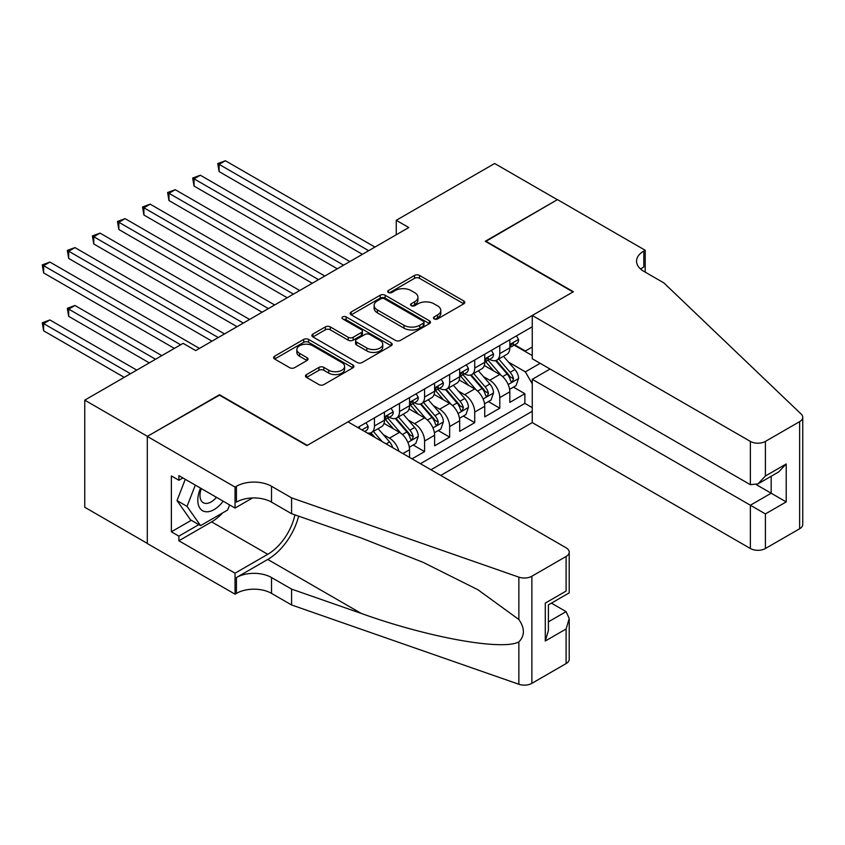 <?xml version="1.0" encoding="UTF-8"?>
<svg xmlns="http://www.w3.org/2000/svg" width="845" height="845" viewBox="0 0 845 845"><rect width="100%" height="100%" fill="white"/><g stroke="black" fill="none" stroke-linecap="round" stroke-linejoin="round"><path stroke-width="1.27" d="M434.172 318.914A2.44 1.405 0 0 0 437.615 318.914L463.768 303.82A3.475 2.007 0 0 0 464.782 302.404A3.475 2.007 0 0 0 463.768 300.978L419.469 275.407A3.475 2.007 0 0 0 414.546 275.407L388.404 290.5A2.44 1.405 0 0 0 387.686 291.493A2.44 1.405 0 0 0 388.404 292.497A2.44 1.405 0 0 0 391.848 292.497L395.228 290.543A11.133 6.433 0 0 1 410.976 290.543L414.673 292.666A11.133 6.433 0 0 1 417.937 297.218A11.133 6.433 0 0 1 414.673 301.76L411.293 303.714A2.44 1.405 0 0 0 410.575 304.707A2.44 1.405 0 0 0 411.293 305.7A2.44 1.405 0 0 0 414.737 305.7L418.117 303.756A11.133 6.433 0 0 1 433.865 303.756L437.562 305.879A11.133 6.433 0 0 1 440.815 310.432A11.133 6.433 0 0 1 437.562 314.974L434.172 316.928A2.44 1.405 0 0 0 433.464 317.921A2.44 1.405 0 0 0 434.172 318.914L434.172 316.928M306.513 374.578A3.475 2.007 0 0 0 305.499 375.993A3.475 2.007 0 0 0 306.513 377.419L318.945 384.591A3.475 2.007 0 0 0 323.867 384.591L352.904 367.828A3.475 2.007 0 0 0 353.928 366.403A3.475 2.007 0 0 0 352.904 364.987L308.605 339.415A3.475 2.007 0 0 0 303.693 339.415L274.646 356.178A3.475 2.007 0 0 0 273.632 357.593A3.475 2.007 0 0 0 274.646 359.019L289.666 367.681A3.475 2.007 0 0 0 294.588 367.681L307.01 360.509A3.475 2.007 0 0 0 308.034 359.093A3.475 2.007 0 0 0 307.01 357.667L299.563 353.368A9.306 5.376 0 0 1 296.838 349.566A9.306 5.376 0 0 1 302.584 344.602A9.306 5.376 0 0 1 312.734 345.774L341.898 362.611A9.306 5.376 0 0 1 344.623 366.403A9.306 5.376 0 0 1 338.877 371.377A9.306 5.376 0 0 1 328.726 370.205L323.867 367.406A3.475 2.007 0 0 0 318.945 367.406L306.513 374.578L306.513 377.419M219.499 395.154L147.421 436.337L84.743 400.15L84.743 507.264L147.294 543.377M219.499 394.721L307.242 445.378L572.995 291.958L485.252 241.29L557.33 199.684L494.652 163.497L396.252 220.302L396.252 234.783M84.743 400.15L183.143 343.334L195.681 350.58L408.779 227.537L396.252 220.302M395.481 340.408A3.475 2.007 0 0 0 400.403 340.408L429.44 323.646A3.475 2.007 0 0 0 430.454 322.22A3.475 2.007 0 0 0 429.44 320.804L385.14 295.222A3.475 2.007 0 0 0 380.218 295.222L351.182 311.995A3.475 2.007 0 0 0 350.168 313.411A3.475 2.007 0 0 0 351.182 314.836L395.481 340.408M343.661 319.442A2.44 1.405 0 0 1 346.133 319.79L346.133 316.896L391.172 342.89A3.475 2.007 0 0 1 392.186 344.316A3.475 2.007 0 0 1 391.172 345.732L362.135 362.505A3.475 2.007 0 0 1 357.213 362.505L312.914 336.923L312.914 334.081A3.475 2.007 0 0 0 311.9 335.507A3.475 2.007 0 0 0 312.914 336.923M312.914 334.081L325.346 326.909A3.475 2.007 0 0 1 330.268 326.909L348.224 337.282A3.475 2.007 0 0 0 353.147 337.282L361.396 332.518A3.475 2.007 0 0 0 362.41 331.103A3.475 2.007 0 0 0 361.396 329.677L342.69 318.882A2.44 1.405 0 0 1 341.982 317.889A2.44 1.405 0 0 1 343.482 316.59A2.44 1.405 0 0 1 346.133 316.896M412.043 458.846L424.581 451.61L413.173 445.019M408.251 420.039L414.546 423.672A14.185 8.186 60 0 1 424.581 441.037L434.605 435.249L434.605 445.822L449.646 437.129L438.238 430.549M433.327 405.558L439.622 409.202A14.185 8.186 60 0 1 449.646 426.567L459.68 420.778L459.68 431.341L474.721 422.658L463.313 416.078M458.391 391.087L464.687 394.721A14.185 8.186 60 0 1 474.721 412.096L484.745 406.297L484.745 416.87L499.786 408.188L499.786 397.615A14.185 8.186 -120 0 0 489.762 380.25L483.467 376.616M488.378 401.597L499.786 408.188M409.54 457.398L409.54 449.73A14.185 8.186 -120 0 0 399.505 432.355L384 423.408M398.914 451.262A14.185 8.186 60 0 0 389.482 438.143L383.186 434.51M434.605 435.249A14.185 8.186 -120 0 0 424.581 417.884L409.075 408.927M459.68 420.778A14.185 8.186 -120 0 0 449.646 403.403L434.14 394.457M484.745 406.297A14.185 8.186 -120 0 0 474.721 388.932L459.215 379.986M440.752 475.418L532.255 422.584L750.371 548.511L750.371 505.236L771.179 493.216L771.179 476.263M430.971 469.767L532.255 411.293M532.255 326.762L357.762 427.507M389.344 417.229L389.482 417.303A14.185 8.186 60 0 0 396.569 418L406.593 412.212A14.185 8.186 -120 0 0 409.54 405.727L409.54 397.615M414.42 402.748L414.546 402.833A14.185 8.186 60 0 0 421.644 403.53L431.668 397.741A14.185 8.186 -120 0 0 434.605 391.246L434.605 383.144M439.484 388.277L439.622 388.351A14.185 8.186 60 0 0 446.709 389.059L456.744 383.271A14.185 8.186 -120 0 0 459.68 376.775L459.68 368.663M464.56 373.807L464.687 373.881A14.185 8.186 60 0 0 471.785 374.578L481.808 368.79A14.185 8.186 -120 0 0 484.745 362.304L484.745 354.192M420.44 463.694L524.861 403.403L524.861 393.707L509.82 402.4L509.82 391.826A14.185 8.186 -120 0 0 499.786 374.462L484.28 365.505M489.625 359.326L489.762 359.4A14.185 8.186 -120 0 0 496.849 360.107A14.185 8.186 -120 0 0 499.786 353.611L499.786 345.51M496.849 360.107L506.884 354.319A14.185 8.186 -120 0 0 509.82 347.823L509.82 339.722M359.389 428.447L359.389 426.567M374.441 417.884L374.441 425.986A14.185 8.186 60 0 1 371.494 432.482A14.185 8.186 60 0 1 367.131 432.915M371.494 432.482L381.528 426.693A14.185 8.186 -120 0 0 384.464 420.197L384.464 412.096M399.505 403.403L399.505 411.515A14.185 8.186 60 0 1 396.569 418M424.581 388.932L424.581 397.034A14.185 8.186 60 0 1 421.644 403.53M449.646 374.462L449.646 382.563A14.185 8.186 60 0 1 446.709 389.059M474.721 359.981L474.721 368.093A14.185 8.186 60 0 1 471.785 374.578M474.721 412.096L474.721 422.658M449.646 426.567L449.646 437.129M424.581 441.037L424.581 451.61M532.255 383.799L525.358 371.853L508.542 362.135M525.358 371.853L540.156 363.318M514.204 345.14L532.255 355.565M514.7 344.855L525.358 351.013L532.255 347.031M513.454 387.126L524.861 393.707M524.861 403.403L532.255 407.681M435.143 319.262L437.562 317.868A11.133 6.433 0 0 0 440.815 313.326L440.815 310.432M417.937 297.218L417.937 300.112A11.133 6.433 0 0 1 414.673 304.654L412.265 306.048M463.768 300.978L463.768 303.82L419.469 278.301A3.475 2.007 0 0 0 414.546 278.301L389.376 292.835M429.387 323.667L385.14 298.127A3.475 2.007 0 0 0 380.218 298.127L351.224 314.858M423.282 323.212A2.44 1.405 0 0 0 424 322.22A2.44 1.405 0 0 0 423.282 321.227L384.401 298.781A2.44 1.405 0 0 0 380.958 298.781L377.388 300.841A11.133 6.433 0 0 0 374.124 305.383A11.133 6.433 0 0 0 377.388 309.935L403.963 325.272A11.133 6.433 0 0 0 419.722 325.272L423.282 323.212L423.282 326.107A2.44 1.405 0 0 0 424 325.114L424 322.22M374.124 305.383L374.124 308.277A11.133 6.433 0 0 0 377.388 312.83L377.388 309.935M423.282 326.107L419.722 328.166A11.133 6.433 0 0 1 403.963 328.166L377.388 312.83M312.967 336.954L325.346 329.803L325.346 326.909M362.41 331.103L362.41 333.997A3.475 2.007 0 0 1 361.396 335.412L353.147 340.176A3.475 2.007 0 0 1 348.224 340.176L330.268 329.803A3.475 2.007 0 0 0 325.346 329.803M346.133 319.79L391.129 345.763M366.867 348.045A9.306 5.376 0 0 0 377.018 349.207A9.306 5.376 0 0 0 382.764 344.242A9.306 5.376 0 0 0 380.039 340.44L369.761 334.514A3.475 2.007 0 0 0 364.839 334.514L356.601 339.267A3.475 2.007 0 0 0 355.576 340.693A3.475 2.007 0 0 0 356.601 342.109L366.867 348.045L366.867 350.939A9.306 5.376 0 0 0 377.018 352.101A9.306 5.376 0 0 0 382.764 347.137L382.764 344.242M355.576 340.693L355.576 343.588A3.475 2.007 0 0 0 356.601 345.003L356.601 342.109M366.867 350.939L356.601 345.003M344.623 366.403L344.623 369.297A9.306 5.376 0 0 1 338.877 374.272A9.306 5.376 0 0 1 328.726 373.099L323.867 370.3A3.475 2.007 0 0 0 318.945 370.3L306.566 377.44M296.838 349.566L296.838 352.471A9.306 5.376 0 0 0 299.563 356.263L299.563 353.368M306.967 360.54L299.563 356.263M352.861 367.85L308.605 342.309A3.475 2.007 0 0 0 303.693 342.309L274.699 359.041M509.609 389.344L516.084 385.605L518.587 378.37A9.401 5.429 -120 0 0 514.932 369.54L503.483 356.284M501.18 375.37L488.093 360.213M493.733 370.966L486.139 362.167A22.519 13.002 -120 0 0 485.431 361.385M219.119 229.491L312.259 283.265L168.979 200.55L168.979 193.315L175.253 189.692L324.797 276.03M495.571 360.614L507.158 374.029A9.401 5.429 60 0 1 510.507 380.503L511.193 381.613L512.461 381.444L513.517 378.771A9.401 5.429 -120 0 0 510.169 372.296L498.719 359.03M496.258 360.403L508.701 374.81A4.785 2.767 60 0 1 509.915 376.68L513.517 378.771M516.464 335.887L518.587 339.574A9.401 5.429 60 0 1 516.644 343.735L511.88 346.482A9.401 5.429 -120 0 0 513.517 344.316L513.316 343.482M368.673 250.701L219.119 164.363L225.393 160.74L374.937 247.078M510.126 346.925L510.169 346.925A9.401 5.429 -120 0 0 511.88 346.482M512.302 343.619L513.517 344.316C512.926 342.901 511.922 343.482 510.507 346.059A9.401 5.429 60 0 1 509.82 347.39M362.399 254.324L219.119 171.598L219.119 164.363L217.746 163.571L225.393 160.74M219.119 171.598L217.746 163.571M200.55 488.146A23.047 13.309 120 0 0 205.958 511.764A23.047 13.309 120 0 0 223.154 501.191M201.332 488.59A15.78 9.105 120 0 0 203.254 502.712A15.78 9.105 120 0 0 205.567 503.419A15.78 9.105 120 0 0 216.447 497.314M229.618 504.919L227.643 510.01L200.571 525.643L190.547 519.855L177.017 500.599L185.266 479.316M200.571 525.643L187.041 506.387L195.301 485.114M177.017 500.599L187.041 506.387M550.053 369.033L532.255 379.31L765.412 513.918L765.412 548.511L799.634 528.759L799.634 421.644A10.636 6.137 0 0 0 802.75 417.303A10.636 6.137 0 0 0 801.218 414.124L663.874 282.906L643.816 271.329A24.822 14.333 180 0 1 636.549 261.2A24.822 14.333 180 0 1 643.816 251.06L645.2 250.268L557.457 199.61L485.621 241.512M532.255 379.31L532.255 422.584M485.621 241.078L573.375 291.736L532.255 315.47L750.371 441.407A10.636 6.137 0 0 0 765.412 441.407L799.634 421.644M645.2 250.268L645.2 271.256L644.45 271.689M532.255 315.47L532.255 358.755L750.371 484.681L750.371 441.407M802.75 417.303L802.75 524.418A10.636 6.137 180 0 1 799.634 528.759M765.412 548.511A10.636 6.137 180 0 1 750.371 548.511M640.69 269.122A24.822 14.333 180 0 1 643.816 266.914L643.816 251.06M756.391 484.681L786.22 501.909L765.412 513.918M765.412 441.407L765.412 475.999L757.891 483.931L750.371 484.681M765.412 475.999L786.22 463.979L778.699 471.922L757.891 483.931M347.982 421.866L566.097 547.792A10.636 6.137 -0 0 1 569.213 552.134A10.636 6.137 -0 0 1 566.097 556.475L531.875 576.227L531.875 683.341A10.636 6.137 180 0 1 518.862 684.26L291.578 604.967L271.52 593.38A24.822 14.333 -0 0 0 236.42 593.38L235.047 594.183L147.294 543.525L147.294 436.411L219.119 394.942L306.872 445.6L347.982 421.866M291.578 604.967L291.578 589.113L361.269 613.428C427.876 637.436 502.289 650.882 518.862 641.904C524.893 635.715 524.893 628.247 518.862 619.501L477.964 589.768L422.954 562.274L361.269 538.011L291.578 513.697L271.52 502.12A24.822 14.333 -0 0 0 236.42 502.12L236.42 486.276L235.047 487.069L147.294 436.411M291.578 513.697L291.578 497.853L271.52 486.276A24.822 14.333 -0 0 0 236.42 486.276M361.269 613.428L267.759 559.443L236.42 577.536A24.822 14.333 -0 0 1 271.52 577.536L291.578 589.113M566.097 663.589L566.097 628.986L569.213 618.508L569.213 659.248A10.636 6.137 180 0 1 566.097 663.589L531.875 683.341M518.862 619.501L518.862 577.146L291.578 497.853M222.657 512.894A39.884 23.026 -60 0 1 211.599 521.883L178.887 540.768L178.887 536.142L198.818 524.629M182.9 477.953L178.887 480.266L171.366 475.925L171.366 531.801L178.887 536.142M178.887 480.266L178.887 475.629L235.047 508.056L235.047 487.069M235.047 594.183L235.047 573.195L267.759 554.299A39.884 23.026 120 0 0 294.916 514.869M178.887 540.768L235.047 573.195M551.415 603.14L566.097 611.622L569.213 618.508M267.759 559.443A46.179 26.66 120 0 0 298.644 516.168M252.549 497.948L235.047 508.056M518.862 577.146A10.636 6.137 -0 0 0 531.875 576.227M171.366 531.801L191.297 520.288M566.097 628.986L545.289 641.006L548.405 630.518L548.405 604.883L569.213 592.863L569.213 552.134M545.289 641.006L545.289 603.077C549.345 605.421 549.345 605.421 545.289 603.077L566.097 591.067C570.164 593.412 570.164 593.412 566.097 591.067L566.097 556.475M484.534 403.815L491.019 400.076L493.522 392.84A9.401 5.429 -120 0 0 489.857 384.021L478.407 370.754M476.115 389.851L463.018 374.694M468.658 385.436L461.064 376.638A22.519 13.002 -120 0 0 460.367 375.856M194.054 243.973L287.194 297.746L143.914 215.021L143.914 207.785L150.178 204.163L299.721 290.511M470.507 375.095L482.094 388.51A9.401 5.429 60 0 1 485.442 394.974L486.128 396.094L487.396 395.914L488.452 393.242A9.401 5.429 -120 0 0 485.093 386.767L473.644 373.511M471.183 374.874L483.636 389.281A4.785 2.767 60 0 1 484.84 391.161L488.452 393.242M459.469 418.296L465.944 414.557L468.447 407.311A9.401 5.429 -120 0 0 464.792 398.491L453.332 385.236M451.04 404.322L437.953 389.165M443.593 399.907L435.988 391.108A22.519 13.002 -120 0 0 435.291 390.327M168.979 258.443L262.119 312.217L118.839 229.502L118.839 222.256L125.113 218.644L274.657 304.982M445.431 389.566L457.018 402.98A9.401 5.429 60 0 1 460.367 409.455L461.053 410.564L462.321 410.385L463.377 407.712A9.401 5.429 -120 0 0 460.029 401.248L448.568 387.982M446.118 389.344L458.56 403.762A4.785 2.767 60 0 1 459.775 405.632L463.377 407.712M434.393 432.767L440.868 429.028L443.382 421.792A9.401 5.429 -120 0 0 439.717 412.973L428.267 399.706M425.975 418.803L412.878 403.646M418.518 414.388L410.923 405.589A22.519 13.002 -120 0 0 410.226 404.808M143.914 272.924L237.044 326.688L93.774 243.973L93.774 236.737L100.037 233.114L249.581 319.452M420.366 404.037L431.953 417.451A9.401 5.429 60 0 1 435.302 423.926L435.978 425.046L437.256 424.866L438.312 422.194A9.401 5.429 -120 0 0 434.953 415.719L423.503 402.452M421.042 403.825L433.496 418.233A4.785 2.767 60 0 1 434.7 420.102L438.312 422.194M409.329 447.237L415.803 443.498L418.307 436.263A9.401 5.429 -120 0 0 414.652 427.443L403.192 414.177M400.9 433.274L387.813 418.117M393.453 428.859L385.848 420.06A22.519 13.002 -120 0 0 385.151 419.278M118.839 287.395L211.979 341.169L68.698 258.443L68.698 251.208L74.962 247.585L224.516 333.933M395.291 418.518L406.878 431.932A9.401 5.429 60 0 1 410.226 438.397L410.913 439.516L412.18 439.337L413.237 436.664A9.401 5.429 -120 0 0 409.888 430.189L398.428 416.934M395.978 418.296L408.42 432.714A4.785 2.767 60 0 1 409.624 434.583L413.237 436.664M491.389 350.358L493.522 354.044A9.401 5.429 60 0 1 491.579 358.206L486.815 360.952A9.401 5.429 -120 0 0 488.452 358.787L488.252 357.963M343.598 265.172L194.054 178.834L200.318 175.221L349.862 261.559M485.062 361.396L485.093 361.396A9.401 5.429 -120 0 0 486.815 360.952M487.238 358.09L488.452 358.787C487.861 357.372 486.857 357.953 485.442 360.53A9.401 5.429 60 0 1 484.745 361.861M337.335 268.794L194.054 186.069L194.054 178.834L192.671 178.041L200.318 175.221M194.054 186.069L192.671 178.041M466.324 364.829L468.447 368.526A9.401 5.429 60 0 1 466.503 372.677L461.74 375.433A9.401 5.429 -120 0 0 463.377 373.268L463.176 372.434M318.533 279.653L167.606 192.512L175.253 189.692M459.986 375.867L460.029 375.867A9.401 5.429 -120 0 0 461.74 375.433M462.162 372.56L463.377 373.268C462.785 371.853 461.782 372.434 460.367 375A9.401 5.429 60 0 1 459.68 376.342M168.979 200.55L167.606 192.512M441.248 379.31L443.382 382.996A9.401 5.429 60 0 1 441.439 387.158L436.675 389.904A9.401 5.429 -120 0 0 438.312 387.739L438.111 386.904M293.458 294.123L142.53 206.993L150.178 204.163M434.921 390.348L434.953 390.348A9.401 5.429 -120 0 0 436.675 389.904M437.097 387.042L438.312 387.739C437.721 386.323 436.717 386.904 435.302 389.482A9.401 5.429 60 0 1 434.605 390.812M143.914 215.021L142.53 206.993M416.184 393.781L418.307 397.467A9.401 5.429 60 0 1 416.363 401.628L411.599 404.375A9.401 5.429 -120 0 0 413.237 402.22L413.036 401.386M268.383 308.594L117.466 221.464L125.113 218.644M409.846 404.818L409.888 404.818A9.401 5.429 -120 0 0 411.599 404.375M412.022 401.512L413.237 402.22C412.645 400.805 411.642 401.375 410.226 403.952A9.401 5.429 60 0 1 409.54 405.294M118.839 229.502L117.466 221.464M392.745 447.702A9.401 5.429 -120 0 0 389.577 441.914L378.127 428.658M93.774 301.866L174.376 348.404L43.634 272.924L43.634 265.679L49.897 262.066L199.441 348.404M382.162 441.586L373.363 431.404M370.902 432.767L374.905 437.404M370.226 432.989L373.163 436.4M391.108 408.251L393.242 411.948A9.401 5.429 60 0 1 391.298 416.099L386.535 418.856A9.401 5.429 -120 0 0 388.161 416.691L387.971 415.856M243.318 323.075L92.39 235.935L100.037 233.114M384.781 419.289L384.813 419.289A9.401 5.429 -120 0 0 386.535 418.856M386.957 415.993L388.161 416.691C387.57 415.275 386.577 415.856 385.162 418.423A9.401 5.429 60 0 1 384.464 419.764M93.774 243.973L92.39 235.935M161.839 355.639L74.962 305.489L68.698 309.112L68.698 316.347L149.301 362.875M68.698 316.347L67.325 308.309L155.564 359.262M67.325 308.309L74.962 305.489M366.033 422.732L368.166 426.419A9.401 5.429 60 0 1 366.223 430.58L364.649 431.489M218.242 337.546L67.325 250.416L74.962 247.585M363.118 430.601L362.516 430.253M68.698 258.443L67.325 250.416M136.763 370.121L49.897 319.959L43.634 323.582L43.634 330.817L124.226 377.356M43.634 330.817L42.25 322.79L130.5 373.733M42.25 322.79L49.897 319.959M180.64 344.781L42.25 264.886L49.897 262.066M43.634 272.924L42.25 264.886M389.482 438.143L399.505 432.355M414.546 423.672L424.581 417.884M439.622 409.202L449.646 403.403M464.687 394.721L474.721 388.932M489.762 380.25L499.786 374.462M499.786 353.611L509.82 347.823M374.441 425.986L384.464 420.197M399.505 411.515L409.54 405.727M424.581 397.034L434.605 391.246M449.646 382.563L459.68 376.775M474.721 368.093L484.745 362.304M499.786 397.615L509.82 391.826M402.896 453.564L409.54 449.73M437.562 317.868L437.562 314.974M411.293 305.7L411.293 303.714M414.673 304.654L414.673 301.76M388.404 292.497L388.404 290.5M414.546 278.301L414.546 275.407M419.469 278.301L419.469 275.407M351.182 314.836L351.182 311.995M380.218 298.127L380.218 295.222M385.14 298.127L385.14 295.222M429.44 323.646L429.44 320.804M403.963 328.166L403.963 325.272M419.722 328.166L419.722 325.272M330.268 329.803L330.268 326.909M348.224 340.176L348.224 337.282M353.147 340.176L353.147 337.282M361.396 335.412L361.396 332.518M391.172 345.732L391.172 342.89M318.945 370.3L318.945 367.406M323.867 370.3L323.867 367.406M328.726 373.099L328.726 370.205M307.01 360.509L307.01 357.667M274.646 359.019L274.646 356.178M303.693 342.309L303.693 339.415M308.605 342.309L308.605 339.415M352.904 367.828L352.904 364.987M508.172 384.528L518.534 378.549M510.169 372.296L514.932 369.54M502.68 376.616L507.158 374.029M518.534 339.468L509.82 344.496M786.22 463.979L786.22 501.909M271.52 502.12L271.52 486.276M271.52 577.536L271.52 593.38M518.862 684.26L518.862 641.904M236.42 577.536L236.42 593.38M211.599 521.883L267.759 554.299M548.405 621.836L566.097 611.622M483.108 398.998L493.459 393.02M485.093 386.767L489.857 384.021M477.605 391.098L482.094 388.51M458.032 413.48L468.383 407.501M460.029 401.248L464.792 398.491M452.54 405.568L457.018 402.98M432.957 427.95L443.319 421.972M434.953 415.719L439.717 412.973M427.464 420.039L431.953 417.451M407.892 442.421L418.243 436.442M409.888 430.189L414.652 427.443M402.4 434.52L406.878 431.932M493.459 353.939L484.745 358.967M468.383 368.42L459.68 373.448M443.319 382.891L434.605 387.918M418.243 397.361L409.54 402.389M386.154 443.9L389.577 441.914M393.178 411.842L384.464 416.87M368.103 426.313L361.903 429.894"/></g></svg>
